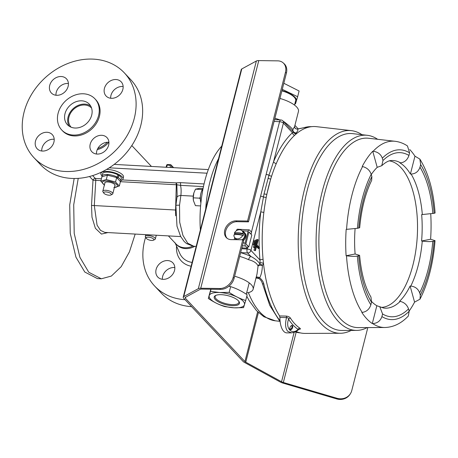 <?xml version="1.0" encoding="UTF-8"?>
<svg xmlns="http://www.w3.org/2000/svg" width="458" height="458" viewBox="0 0 458 458"><rect width="100%" height="100%" fill="white"/><g stroke="black" fill="none" stroke-linecap="round" stroke-linejoin="round"><path stroke-width="0.69" d="M295.175 102.512A18.2 6.446 -165.7 0 0 281.956 90.564M282.271 89.333L297.648 96.724L295.49 103.852L294.82 103.903M299.108 90.999L297.648 96.724L299.108 90.999L283.817 83.259M281.888 90.839A17.398 6.16 14.3 0 1 295.645 100.68L294.523 105.088M221.689 294.7A13.036 4.614 14.3 0 1 238.962 301.461A13.036 4.614 14.3 0 1 231.988 305.646A13.036 4.614 14.3 0 1 217.602 301.381A13.036 4.614 14.3 0 1 215.581 295.496A13.036 4.614 14.3 0 1 221.689 294.7M216.044 295.296A12.252 4.34 -165.7 0 0 215.145 296.435A12.252 4.34 -165.7 0 0 231.857 304.61A12.252 4.34 -165.7 0 0 238.893 302.492A12.252 4.34 -165.7 0 0 238.652 301.055M210.817 289.216L208.327 298.461L210.48 291.328L219.651 292.53A18.2 6.446 -165.7 0 0 210.651 299.28A18.2 6.446 -165.7 0 0 234.027 307.816L224.855 306.62C219.113 304.799 213.605 302.08 208.327 298.461M247.16 294.792L245.7 300.517L247.16 294.792C241.881 291.168 236.368 288.448 230.632 286.634L229.172 292.359L230.632 286.634L228.828 286.296M211.018 289.221L210.48 291.328L211.018 289.221M234.027 307.816A18.2 6.446 -165.7 0 0 243.026 301.061A18.2 6.446 -165.7 0 0 219.651 292.53L229.172 292.359C234.45 295.983 239.963 298.702 245.7 300.517L243.547 307.644L234.027 307.816M242.626 235.446A5.004 4.088 136.8 0 1 237.336 238.841A5.004 4.088 136.8 0 1 234.845 237.731A5.004 4.088 136.8 0 1 233.901 234.965A8.324 2.948 -165.7 0 1 237.633 234.536A8.324 2.948 -165.7 0 1 242.626 235.446L243.055 235.904A5.004 4.088 -43.2 0 0 243.519 234.101L243.084 233.643A5.004 4.088 136.8 0 0 242.139 230.878L243.839 232.687A5.004 4.088 136.8 0 1 242.116 239.78M243.084 233.643A8.324 2.948 14.3 0 0 238.091 232.733A8.324 2.948 14.3 0 0 234.364 233.162A5.004 4.088 136.8 0 1 239.649 229.767A5.004 4.088 136.8 0 1 242.139 230.878M234.364 233.162L234.794 233.62A5.004 4.088 -43.2 0 0 234.416 234.788M236.712 239.7A5.004 4.088 136.8 0 1 236.551 239.54L234.845 237.731M243.519 234.101L234.794 233.62M104.04 193.379A3.916 1.385 -165.7 0 0 107.401 194.971A3.916 1.385 -165.7 0 0 110.899 194.976A3.916 1.385 -165.7 0 0 111.002 193.763A3.916 1.385 -165.7 0 0 106.182 191.942A3.916 1.385 -165.7 0 0 103.88 193.184A3.916 1.385 -165.7 0 0 104.04 193.379M103.88 193.184L103.01 191.942A5.152 1.826 14.3 0 1 102.81 191.175A5.152 1.826 14.3 0 1 106.989 190.419A5.152 1.826 14.3 0 1 112.387 192.704A5.152 1.826 14.3 0 1 112.8 193.723A5.152 1.826 14.3 0 1 112.256 194.295L110.899 194.976M78.232 178.368L73.715 204.812L74.202 233.391L79.892 257.316L88.76 272.247L101.327 278.79L111.363 276.06L121.21 266.659L129.448 251.808L135.184 234.072M74.162 178.5L69.713 204.909L70.246 233.374L75.942 257.173L84.782 272.029L97.348 278.567L101.327 278.79M200.364 229.996A74.568 33.915 -86.9 0 1 208.127 170.084A74.568 33.921 -86.9 0 1 208.15 170.027A74.568 33.915 -86.9 0 1 221.735 146.154M205.705 209.037A74.568 33.915 -86.9 0 1 218.535 158.697M176.988 197.971C176.691 196.631 177.985 195.789 180.87 195.451L193.259 196.133M122.366 179.937L175.832 182.879L180.154 182.633A2.072 0.945 -86.9 0 1 180.504 185.347C181.185 188.032 181.311 191.404 180.87 195.451L179.536 205.207L179.702 222.256L182.919 235.383L187.74 243.227L193.757 246.261M114.179 164.399L208.316 169.575M109.244 167.823L207.056 173.204M107.922 232.572L101.441 234.084L95.384 228.307L91.984 217.155L91.52 205.413L93.003 180.194L95.779 180.332L94.296 205.55L97.079 225.176L100.502 230.374L104.842 232.406M175.637 215.781L175.529 210.022L91.52 205.413M177.126 194.53L176.862 184.786L120.42 181.689M193.036 246.186L186.498 243.553L184.042 241.337L180.624 236.408L176.983 226.189L175.883 205.55A6.63 0.779 5.5 0 1 179.536 205.207M203.461 186.612L180.504 185.347L176.862 184.786A2.072 1.494 -99 0 0 175.832 182.879A2.072 0.945 -86.9 0 1 176.296 184.763L175.591 210.022M117.208 177.893L118.301 177.71A9.71 3.441 14.3 0 1 120.757 180.956A9.71 3.441 14.3 0 1 120.425 181.54M120.757 180.956L121.353 178.614A9.71 3.441 -165.7 0 0 118.897 175.362L118.301 177.71M117.809 175.551L118.897 175.362M117.391 177.183L117.987 174.841A9.71 3.441 -165.7 0 0 108.323 172.151A9.71 3.441 -165.7 0 0 102.535 173.817L101.934 176.164A9.71 3.441 14.3 0 1 107.727 174.492A9.71 3.441 14.3 0 1 117.391 177.183L116.263 177.378M113.842 187.608L119.32 186.005L120.448 181.574L116.67 177.555L107.412 175.145L101.934 176.748A9.71 3.441 14.3 0 1 101.934 176.164M242.087 230.821L248.139 231.158L245.116 243.021A2.238 1.019 93.1 0 0 245.482 245.986L247.543 248.179L248.007 246.375L245.9 243.856L248.929 231.988L251.144 234.061L251.602 232.258L249.541 230.071A2.238 1.019 -86.9 0 0 249.146 229.859L237.507 229.223A2.238 1.019 -86.9 0 0 236.5 230.517L236.746 230.529M234.17 239.666L234.702 237.57M248.139 231.158A2.238 1.019 -86.9 0 1 249.146 229.859M250.858 234.044L251.144 234.061M241.864 247.864L247.543 248.179M248.929 231.988L245.9 243.856L248.78 246.914L251.808 235.051L248.929 231.988M247.881 246.868L248.78 246.914M235.979 239.694A5.536 4.523 136.8 0 1 235.223 238.131M242.517 231.279A5.536 4.523 136.8 0 1 244.229 232.321A5.536 4.523 136.8 0 1 242.809 239.82M243.484 240.427A5.536 4.523 -43.2 0 0 244.841 232.973L244.229 232.321M202.991 188.885A9.71 4.414 93.1 0 0 200.902 202.911M102.008 175.866A11.398 4.036 14.3 0 1 100.897 173.399A11.398 4.036 14.3 0 1 107.441 171.429A11.398 4.036 14.3 0 1 122.99 179.032A11.398 4.036 14.3 0 1 120.832 180.664M122.99 179.032L123.488 177.08A11.398 4.036 -165.7 0 0 107.939 169.477A11.398 4.036 -165.7 0 0 106.565 169.449M146.571 238.612A3.916 1.385 -165.7 0 0 149.932 240.198A3.916 1.385 -165.7 0 0 153.43 240.204A3.916 1.385 -165.7 0 0 153.533 238.996A3.916 1.385 -165.7 0 0 148.713 237.175A3.916 1.385 -165.7 0 0 146.411 238.418A3.916 1.385 -165.7 0 0 146.571 238.612M146.411 238.418L145.541 237.17A5.152 1.826 14.3 0 1 145.341 236.408A5.152 1.826 14.3 0 1 149.52 235.647A5.152 1.826 14.3 0 1 154.919 237.931A5.152 1.826 14.3 0 1 155.331 238.95A5.152 1.826 14.3 0 1 154.787 239.528L153.43 240.204M293.286 131.921A2.983 2.794 140.2 0 1 292.828 129.723L294.597 126.603L298.45 111.466A22.785 8.067 -165.7 0 0 279.947 98.447M297.414 129.013L302.921 127.908A2.983 2.616 72 0 1 303.631 127.793L297.603 129.042C298.272 129.814 297.792 131.114 296.154 132.934A2.983 2.662 41.3 0 1 296.005 132.94A2.983 2.662 41.3 0 1 292.828 129.723C291.408 127.673 288.391 124.954 283.765 121.553A2.983 1.351 115.4 0 0 283.72 121.748M296.601 133.725L296.154 132.934A2.983 2.737 -53 0 1 293.881 132.517L293.881 132.517A2.983 2.737 -53 0 1 293.658 132.328L292.902 131.52M263.527 263.482L262.371 265.474A2.983 1.746 41.4 0 0 262.216 265.319A2.983 1.746 41.4 0 0 260.035 264.151L259.984 260.029A2.983 0.819 174.8 0 1 263.052 259.325M246.633 292.965A22.785 8.067 -165.7 0 0 253.137 289.244A22.785 8.067 -165.7 0 0 234.633 276.226M253.137 289.244L257.001 274.096L258.072 266.075C256.881 263.138 253.709 261.003 248.557 259.686A22.785 8.067 -165.7 0 0 239.683 256.406M240.633 252.673A25.768 9.126 14.3 0 1 250.869 256.446C255.095 258.615 258.152 261.186 260.035 264.151A2.983 2.496 163.3 0 0 258.072 266.075A2.983 1.197 1.3 0 1 262.234 265.445A2.983 1.197 1.3 0 1 262.371 265.474C262.257 270.512 261.358 274.634 259.675 277.829C261.833 279.512 263.213 281.567 263.814 284.012A103.262 46.968 93.1 0 0 280.044 320.743M256.503 240.404L256.755 239.419L258.175 239.895L256.915 244.853L259.531 247.635L259.302 248.534L256.686 245.751L255.421 250.709L253.995 250.234L255.421 250.709M270.363 180.275L267.111 193.053M256.474 246.57L258.272 248.476L259.302 248.534M254.619 247.778L253.995 250.234M254.035 244.864L253.411 247.32L254.831 247.789L256.669 240.582L256.28 240.164L254.442 247.372L254.831 247.789M256.28 240.164L255.243 240.112L254.997 241.091M254.774 240.856L253.738 240.799L252.822 244.4L254.247 244.875L255.163 241.274L254.774 240.856L253.852 244.458L254.247 244.875M251.442 232.086L266.121 174.492A2.983 1.053 14.3 0 1 268.949 175.214L273.558 161.743A2.983 1.655 -157 0 0 276.254 163.649M259.205 247.286A106.302 48.353 -86.9 0 1 260.802 211.779L264.043 193.849L268.949 175.214A2.983 1.231 -158.4 0 0 271.605 176.227M260.579 196.236A2.983 1.053 14.3 0 1 263.407 196.957A2.983 0.864 7.4 0 0 266.218 197.369M297.437 129.007L297.603 129.042A2.983 2.914 143.3 0 1 294.935 127.948C296.04 128.921 296.876 129.276 297.437 129.007M280.159 321.814L269.751 305.36L262.274 283.147A2.983 1.454 -13.4 0 0 263.814 284.012M255.89 277.954L258.306 278.412A2.983 1.334 -79.3 0 1 258.306 278.412A2.983 1.334 -79.3 0 1 257.854 278.103L256.011 277.977M256.182 277.296A2.983 1.912 27 0 1 259.675 277.829L257.854 278.103A2.983 2.679 64 0 0 256.039 277.869M294.608 135.368A2.983 2.405 47.2 0 1 292.439 132.706L293.641 132.316M293.137 131.767L290.154 128.589M240.656 252.598L247.612 252.976L250.869 256.446A2.983 1.351 -64.6 0 0 248.557 259.686M252.822 244.4L253.852 244.458M253.411 247.32L254.442 247.372M257.785 239.477L255.026 250.291M260.281 262.778A2.983 1.483 -160.8 0 1 263.476 263.453M241.641 248.723L247.125 249.02A2.983 1.053 14.3 0 1 250.955 250.423L260.802 211.779A2.983 0.389 -173 0 0 263.854 212.357M264.043 193.849A2.983 0.922 -170.4 0 0 266.842 194.301M268.033 178.179A2.983 1.179 -160.8 0 0 270.735 179.026M293.521 132.368A2.983 2.817 -178.8 0 0 296.446 133.747M294.597 126.608L294.906 127.908A2.983 2.914 143.3 0 0 294.935 127.948M352.935 133.662A98.596 44.844 93.1 0 0 307.152 190.574A98.596 44.844 93.1 0 0 341.868 330.453L356.582 330.401A97.731 44.455 -86.9 0 1 322.169 191.747A97.731 44.455 -86.9 0 1 367.316 135.305A97.731 44.455 -86.9 0 1 377.627 139.289M351.194 330.418A101.499 46.166 -86.9 0 1 340.254 333.275A101.499 46.166 -86.9 0 1 304.513 189.274A101.499 46.166 -86.9 0 1 351.406 130.656A101.499 46.166 -86.9 0 1 361.963 134.692M369.2 138.327A94.858 43.149 93.1 0 0 324.779 193.036A94.846 43.144 93.1 0 0 358.179 327.602L384.783 327.504A93.283 42.434 -86.9 0 1 372.697 323.588C377.323 323.308 380.392 320.972 381.909 316.575A85.011 38.667 93.1 0 0 409.189 311.24L408.542 308.892C407.036 304.839 404.259 302.343 400.206 301.393L399.576 301.278A73.864 33.594 93.1 0 0 410.116 286.038L410.792 286.078C415.16 286.565 418.114 288.815 419.654 292.822L420.307 295.164A85.011 38.667 93.1 0 0 429.323 270.415A85.011 38.667 93.1 0 0 434.081 241.12L432.764 241.377C430.114 241.75 426.61 241.658 422.265 241.091L421.595 240.994A73.864 33.594 93.1 0 0 421.663 214.619L434.155 213.302A85.011 38.667 93.1 0 0 420.644 164.594L419.986 167.199C418.423 171.601 415.458 173.88 411.089 174.04L410.408 174.023A73.864 33.594 93.1 0 0 399.937 162.893L400.567 162.853C404.62 162.361 407.414 159.899 408.942 155.457L409.607 152.852A85.011 38.667 93.1 0 0 382.321 158.187L382.974 160.529L381.754 165.704L377.203 167.336A73.864 33.594 93.1 0 0 371.283 174.532M367.264 327.567A97.731 44.455 -86.9 0 1 356.582 330.401M409.143 311.062A93.306 42.439 -86.9 0 0 414.576 302.125L419.986 299.183L420.307 295.164M292.473 325.695A2.284 1.254 -64.8 0 1 292.181 328.563A2.284 1.254 -64.8 0 1 290.086 329.514A2.284 1.254 -64.8 0 1 289.8 328.815A2.284 1.254 -64.8 0 1 291.271 325.695A2.284 1.254 -64.8 0 1 292.473 325.695M289.782 328.558A1.763 0.968 115.2 0 0 289.966 328.89A1.763 0.968 115.2 0 0 290.132 329.016A1.763 0.968 115.2 0 0 291.677 327.997A1.763 0.968 115.2 0 0 291.803 325.947A1.763 0.968 115.2 0 0 291.637 325.821A1.763 0.968 115.2 0 0 291.059 325.844M291.551 332.857L287.756 331.334C285.345 328.5 284.945 323.921 286.542 317.594L279.918 317.434L279.58 315.94L286.21 316.083A1.987 0.813 -88.8 0 1 286.542 317.594C287.779 317.56 288.448 318.098 288.557 319.215C285.225 328.323 291.946 335.479 298.112 329.376C294.402 326.835 291.214 323.445 288.557 319.215A1.987 1.569 147.9 0 1 290.515 318.224C289.759 317.028 288.322 316.318 286.21 316.083M291.322 332.863L286.874 332.88A16.786 7.631 -86.9 0 1 283.714 331.323A16.786 7.631 -86.9 0 1 279.918 317.434M355.099 228.656A73.864 33.594 93.1 0 0 355.116 253.995L359.61 255.375L357.36 256.119A85.011 38.667 93.1 0 0 370.865 304.833C369.383 309.253 366.492 311.784 362.198 312.419L361.82 312.442A93.306 42.439 -86.9 0 0 372.291 323.577L372.697 323.588M357.435 228.307L359.685 227.746C361.362 209.169 365.358 193.379 371.667 180.378L371.862 176.605L371.209 174.258A85.011 38.667 93.1 0 0 357.435 228.307L346.174 229.384A93.306 42.439 -86.9 0 0 346.105 255.753L346.5 255.81C351.131 256.4 354.75 256.503 357.36 256.119M351.406 130.656L316.507 126.666A103.565 47.105 93.1 0 0 268.663 186.48A103.565 47.105 93.1 0 0 279.58 315.94M400.206 301.393A73.927 33.623 93.1 0 1 383.472 307.999L376.837 305.726A73.864 33.594 93.1 0 1 371.667 301.599M389.369 160.884A73.429 33.4 -86.9 0 1 412.961 264.901A73.429 33.4 -86.9 0 1 381.308 307.392M382.321 158.187C380.833 154.197 377.776 151.89 373.15 151.272A93.283 42.434 -86.9 0 1 395.031 141.282L368.598 138.259A94.846 43.144 93.1 0 0 324.779 193.036A94.858 43.149 93.1 0 0 358.786 327.602M379.756 306.637L382.573 313.97L381.909 316.575M370.865 304.833L371.53 302.228L370.969 297.076C365.015 287.074 361.23 273.174 359.61 255.375M372.291 323.577L376.837 305.726M420.644 164.594L419.866 159.103L414.959 156.172L410.408 174.023M407.46 145.959L409.607 152.852M409.75 149.543A93.306 42.439 -86.9 0 1 414.959 156.172M430.738 213.886A93.306 42.439 -86.9 0 1 430.606 239.236L421.595 240.994M419.866 159.103C428.402 172.884 433.48 190.849 435.1 212.987L434.155 213.302M434.081 241.12L435.026 240.656L430.606 239.236M346.105 255.753L355.116 253.995M414.576 302.125L410.116 286.038M409.189 311.24L408.301 316.06C401.305 323.44 393.468 327.252 384.783 327.504M373.15 151.272L372.743 151.249L377.203 167.336M346.569 229.361A93.283 42.434 -86.9 0 1 351.939 195.154A93.283 42.434 -86.9 0 1 362.581 166.552L362.204 166.489A93.306 42.439 -86.9 0 1 372.743 151.249M362.581 166.552C366.869 167.657 369.743 170.227 371.209 174.258M290.515 318.224C293.12 322.375 296.24 325.701 299.887 328.197A1.987 1.655 -55.6 0 0 298.112 329.376C299.045 329.371 298.971 329.468 297.889 329.674M298.69 329.365C300.5 329.273 300.9 328.878 299.887 328.197M296.011 331.46A103.565 47.105 93.1 0 0 305.131 333.413L340.254 333.275M367.316 135.305L352.7 133.639A98.596 44.844 93.1 0 0 307.152 190.574A98.596 44.844 93.1 0 0 342.103 330.453M193.442 200.627A8.244 3.75 -86.9 0 1 193.436 200.593A8.244 3.75 -86.9 0 1 193.86 192.915A8.244 3.75 -86.9 0 1 193.86 192.91L193.86 192.91M200.615 205.928L195.429 205.642L193.448 200.656L193.265 197.827L193.871 192.887L195.474 189.16L199.848 188.301L203.071 188.478M202.562 189.446L201.921 189.515L201.921 190.545M200.375 196.888L199.711 198.182L200.352 199.362M201.921 189.515L195.474 189.16M199.711 198.182L193.265 197.827M104.808 183.343A5.301 1.878 14.3 0 1 105.329 182.29A5.301 1.878 14.3 0 1 107.819 181.963A5.301 1.878 14.3 0 1 114.843 184.717A5.301 1.878 14.3 0 1 114.798 185.891M104.413 184.9A7.746 2.742 14.3 0 1 106.851 180.939A7.746 2.742 14.3 0 1 116.418 184.213A7.746 2.742 14.3 0 1 114.397 187.448M119.32 186.005L115.542 181.986L106.285 179.57L100.806 181.173L104.584 185.192M101.934 176.748L100.806 181.173M107.412 175.145L106.285 179.57M116.67 177.555L115.542 181.986M90.638 105.964A15.005 12.263 -43.2 0 0 73.04 108.781A15.005 12.263 -43.2 0 0 69.147 126.168M66.462 123.517A15.005 12.263 136.8 0 1 70.641 104.871A15.005 12.263 136.8 0 1 89.276 104.143A15.005 12.263 136.8 0 1 90.232 105.329A15.005 12.263 136.8 0 1 86.052 123.975A15.005 12.263 136.8 0 1 67.418 124.702A15.005 12.263 136.8 0 1 66.462 123.517M55.956 95.241A10.357 8.462 136.8 0 1 67.847 83.476A10.357 8.462 136.8 0 1 68.414 83.528M56.523 95.287A10.357 8.462 136.8 0 1 51.37 92.997A10.357 8.462 136.8 0 1 50.981 82.377A10.357 8.462 136.8 0 1 61.303 76.52A10.357 8.462 136.8 0 1 66.456 78.81A10.357 8.462 136.8 0 1 66.845 89.43A10.357 8.462 136.8 0 1 56.523 95.287M41.741 151.008A10.357 8.462 136.8 0 1 42.033 148.123A10.357 8.462 136.8 0 1 54.199 139.295M53.907 142.175A10.357 8.462 136.8 0 1 46.59 150.327A10.357 8.462 136.8 0 1 37.155 148.764A10.357 8.462 136.8 0 1 35.489 141.161A10.357 8.462 136.8 0 1 42.8 133.015A10.357 8.462 136.8 0 1 52.241 134.578A10.357 8.462 136.8 0 1 53.907 142.175M96.461 154.02A10.357 8.462 136.8 0 1 108.351 142.255A10.357 8.462 136.8 0 1 108.918 142.306M101.808 135.299A10.357 8.462 136.8 0 1 106.96 137.589A10.357 8.462 136.8 0 1 107.349 148.209A10.357 8.462 136.8 0 1 97.027 154.065A10.357 8.462 136.8 0 1 91.875 151.775A10.357 8.462 136.8 0 1 91.486 141.156A10.357 8.462 136.8 0 1 101.808 135.299M110.676 98.252A10.357 8.462 136.8 0 1 110.968 95.367A10.357 8.462 136.8 0 1 123.133 86.539M104.424 88.405A10.357 8.462 136.8 0 1 111.741 80.259A10.357 8.462 136.8 0 1 121.175 81.822A10.357 8.462 136.8 0 1 122.841 89.419A10.357 8.462 136.8 0 1 115.531 97.571A10.357 8.462 136.8 0 1 106.09 96.008A10.357 8.462 136.8 0 1 104.424 88.405M91.548 107.991A14.026 11.461 -43.2 0 0 74.162 108.844A14.026 11.461 -43.2 0 0 70.326 126.213A14.026 11.461 -43.2 0 0 71.116 127.204M107.275 142.261A17.616 14.393 136.8 0 1 97.846 148.421M108.706 142.283A17.616 14.393 136.8 0 1 97.273 149.594A17.616 14.393 136.8 0 0 108.706 142.283M61.761 130.02L62.58 130.891A22.768 18.606 -43.2 0 0 90.856 129.786A22.768 18.606 -43.2 0 0 97.199 101.493A22.768 18.606 -43.2 0 0 95.751 99.695L94.932 98.825A22.768 18.606 -43.2 0 0 66.656 99.93A22.768 18.606 -43.2 0 0 60.313 128.223A22.768 18.606 -43.2 0 0 61.761 130.02A22.768 18.606 -43.2 0 0 90.043 128.916A22.768 18.606 -43.2 0 0 96.38 100.623A22.768 18.606 -43.2 0 0 94.932 98.825M128.257 77.723A61.973 50.643 136.8 0 1 110.996 154.747A61.973 50.643 136.8 0 1 34.018 157.747A61.973 50.643 136.8 0 1 30.073 152.863A61.973 50.643 136.8 0 1 47.334 75.839A61.973 50.643 136.8 0 1 124.313 72.839A61.973 50.643 136.8 0 1 128.257 77.723M34.018 157.747L40.556 164.708A61.973 50.643 -43.2 0 0 117.54 161.703A61.973 50.643 -43.2 0 0 134.801 84.678A61.973 50.643 -43.2 0 0 130.856 79.795L124.313 72.839M167.714 260.568A10.357 8.462 -43.2 0 0 157.392 266.424A10.357 8.462 -43.2 0 0 157.775 277.044A10.357 8.462 -43.2 0 0 162.928 279.334A10.357 8.462 -43.2 0 0 173.256 273.478A10.357 8.462 -43.2 0 0 172.866 262.858A10.357 8.462 -43.2 0 0 167.714 260.568M174.824 267.575A10.357 8.462 -43.2 0 0 174.258 267.524A10.357 8.462 -43.2 0 0 162.367 279.288M174.761 242.471A17.616 14.393 -43.2 0 0 175.883 243.856L176.645 244.675A17.616 14.393 -43.2 0 0 194.873 246.318M175.883 243.856A17.616 14.393 -43.2 0 0 192.789 246.152A17.616 14.393 -43.2 0 1 184.643 247.755A17.616 14.393 -43.2 0 1 175.883 243.856L168.401 235.904M185.078 299.715A61.973 50.643 136.8 0 1 154.638 286.027L161.182 292.988A61.973 50.643 -43.2 0 0 191.621 306.671M154.638 286.027A61.973 50.643 136.8 0 1 150.699 281.143A61.973 50.643 136.8 0 1 145.61 237.267M242.769 239.792L231.198 239.626A10.357 8.021 -48.1 0 1 226.676 237.948A10.357 8.021 -48.1 0 1 225.863 227.374A10.357 8.021 -48.1 0 1 235.984 220.853L247.555 221.019L285.466 72.278A12.429 9.624 -48.1 0 0 283.187 62.878A12.429 9.624 -48.1 0 0 277.76 60.862L258.77 60.593L200.741 288.248L219.731 288.517A12.429 9.624 -48.1 0 0 233.179 277.405L242.769 239.792L243.708 240.627L234.118 278.246A12.429 9.624 131.9 0 1 220.664 289.359L219.731 288.517M247.555 221.019L248.488 221.861L286.405 73.12L285.466 72.278M220.664 289.359L201.68 289.084A3.979 1.408 -165.7 0 0 200.077 289.364L185.484 297.299A3.315 1.174 -165.7 0 0 185.169 297.648A3.315 1.174 -165.7 0 0 185.433 298.307L244.933 361.585A3.315 1.174 -165.7 0 0 245.763 362.186L281.544 381.76A3.979 1.408 -165.7 0 0 283.347 382.487L337.042 398.283A12.429 11.559 30.6 0 0 350.616 393.342A12.429 11.559 30.6 0 0 351.778 390.514L367.826 327.567M298.232 128.904L294.906 125.366M200.741 288.248A5.965 2.113 -165.7 0 0 198.337 288.66L183.744 296.595A5.301 1.878 -165.7 0 0 183.24 297.162A5.301 1.878 -165.7 0 0 183.664 298.21L243.164 361.488A5.301 1.878 -165.7 0 0 244.492 362.45L280.273 382.024A5.965 2.113 -165.7 0 0 282.975 383.111L336.67 398.912L337.042 398.283M183.24 297.162L241.269 69.507A5.301 1.878 14.3 0 1 241.772 68.946L256.365 61.006A5.965 2.113 14.3 0 1 258.77 60.593M248.488 221.861L236.923 221.695A10.357 8.021 -48.1 0 0 226.996 227.861A10.357 8.021 -48.1 0 0 227.162 238.343M283.187 62.878L284.126 63.719A12.429 9.624 131.9 0 1 286.405 73.12M350.616 393.342L350.244 393.966A12.429 11.559 -149.4 0 1 336.67 398.912M170.594 167.502A65.62 53.62 136.8 0 1 170.004 165.275L167.164 165.12L166.615 167.285M173.485 167.662L171.292 165.327A64.624 52.807 -43.2 0 0 171.887 167.571M167.788 164.634A0.996 0.452 93.1 0 0 167.611 164.542A0.996 0.452 93.1 0 0 167.164 165.12A0.996 0.349 -165.7 0 0 166.597 165.292L166.094 167.256M173.622 167.668L171.12 165.012A0.996 0.996 0 0 0 170.456 164.697A0.996 0.452 93.1 0 1 170.628 164.788A0.996 0.813 136.8 0 1 171.292 165.327A0.996 0.521 166.5 0 0 170.004 165.275A0.996 0.452 93.1 0 1 170.456 164.697L167.611 164.542A0.996 0.996 0 0 0 166.597 165.292M180.154 182.633L204.056 183.95M92.642 175.603L95.316 178.448L101.418 178.786M100.949 180.618L95.779 180.332A2.072 0.945 -86.9 0 0 95.316 178.448A2.072 1.695 136.8 0 0 93.003 180.194L89.533 176.496M245.116 243.021L243.124 242.912M242.385 245.814L245.482 245.986M295.152 331.907A103.262 46.968 93.1 0 0 299.251 332.783L300.517 332.926M302.921 127.908L310.593 126.648A103.262 46.968 93.1 0 0 303.631 127.793M290.212 128.658L282.93 120.912A2.983 2.439 136.8 0 1 283.41 123.099L273.558 161.743A106.302 48.353 -86.9 0 1 292.439 132.706L283.41 123.099A2.983 1.053 -165.7 0 0 279.58 121.702L274.096 121.399M248.379 292.622A92.619 42.125 93.1 0 0 275.332 320.812L279.712 321.31M247.343 248.167L247.125 249.02A2.983 1.357 -86.9 0 0 247.612 252.976A2.983 2.439 -43.2 0 0 250.955 250.423L259.984 260.029A106.302 48.353 -86.9 0 1 259.245 248.534M266.121 174.492L279.58 121.702A2.983 1.357 93.1 0 1 280.92 119.973L274.548 119.624M274.897 118.267A22.785 8.067 14.3 0 1 279.918 119.922M283.347 121.359A22.785 8.067 14.3 0 1 283.765 121.553M362.198 312.419A93.283 42.434 -86.9 0 1 346.5 255.81M432.764 241.377A82.177 37.379 -86.9 0 1 428.207 269.224A82.177 37.379 -86.9 0 1 419.654 292.822M410.792 286.078A73.927 33.623 93.1 0 0 418.223 265.388A73.927 33.623 93.1 0 0 422.265 241.091M400.567 162.853A73.927 33.623 93.1 0 0 391.59 160.518C388.831 160.489 385.55 162.218 381.754 165.704M422.333 214.59A73.927 33.623 93.1 0 0 411.089 174.04M408.542 308.892A82.177 37.379 -86.9 0 1 382.573 313.97M358.746 228.05A82.177 37.379 -86.9 0 1 371.862 176.605M382.974 160.529A82.177 37.379 -86.9 0 1 408.942 155.457M419.986 167.199A82.177 37.379 -86.9 0 1 432.839 213.56M371.53 302.228A82.177 37.379 -86.9 0 1 358.671 255.862M191.129 266.23A25.379 20.736 136.8 0 1 179.685 258.959A25.379 20.736 136.8 0 1 176.565 246.141M175.259 243.204L179.799 253.429A22.179 18.12 -43.2 0 0 181.179 255.907A22.179 18.12 -43.2 0 0 192.097 262.417M257.625 311.795L244.933 361.585M185.725 297.168L185.433 298.307M233.179 277.405L234.118 278.246M198.337 288.66L256.365 61.006M241.772 68.946L183.744 296.595M283.347 382.487L296.16 332.222M294.145 332.331L281.544 381.76M245.763 362.186L258.415 312.551M235.984 220.853L236.923 221.695M246.312 294.225L249.204 282.867M115.015 185.038L112.8 193.723M105.025 182.49L102.81 191.175M193.74 246.255L196.184 246.393M104.825 232.401L180.71 236.58M176.914 197.409L175.883 205.55M177.126 194.507L176.914 197.415M100.897 173.399L101.189 172.26M156.275 235.235L155.331 238.95M145.787 234.656L145.341 236.408M310.593 126.648L311.869 126.643M299.251 332.783L295.101 331.935M258.312 278.418C258.289 278.264 260.802 278.956 262.274 283.147M282.93 120.912A2.983 2.983 0 0 0 280.92 119.973M292.925 131.543L293.383 132.047M275.332 320.812L263.888 316.747L256.503 310.656L249.112 300.585L246.793 296.24M257.007 274.096L256.858 274.651M435.026 240.656C434.207 251.579 432.529 262.05 429.988 272.052C427.406 282.168 424.074 291.214 419.986 299.183M291.334 332.863L291.334 332.863C295.885 332.434 298.29 329.823 298.748 329.468L299.148 329.222L298.433 329.285M407.465 145.959C403.624 143.383 399.479 141.825 395.031 141.282M131.801 145.558L151.443 166.449"/></g></svg>
